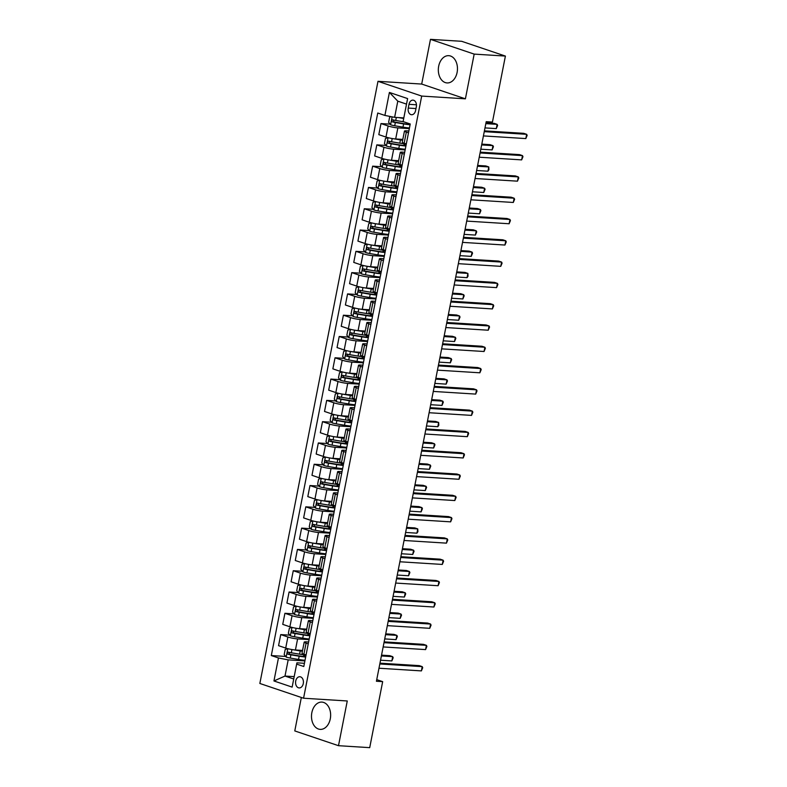 <?xml version="1.0" encoding="UTF-8"?>
<svg xmlns="http://www.w3.org/2000/svg" width="787" height="787" viewBox="0 0 787 787"><rect width="100%" height="100%" fill="white"/><g stroke="black" fill="none" stroke-linecap="round" stroke-linejoin="round"><path stroke-width="1.18" d="M330.284 718.846A13.664 9.552 -86.4 0 0 321.922 702.102A13.664 9.552 -86.4 0 0 311.849 712.629A13.664 9.552 -86.4 0 0 320.211 729.372A13.664 9.552 -86.4 0 0 330.284 718.846M457.109 72.414A13.664 9.552 -86.4 0 0 448.747 55.67A13.664 9.552 -86.4 0 0 438.684 66.187A13.664 9.552 -86.4 0 0 447.036 82.93A13.664 9.552 -86.4 0 0 457.109 72.414M303.28 683.608A5.607 3.925 -86.4 0 0 299.857 676.731A5.607 3.925 -86.4 0 0 295.715 681.05A5.607 3.925 -86.4 0 0 299.149 687.917A5.607 3.925 -86.4 0 0 303.28 683.608M301.342 697.479L294.781 730.926L338.499 745.692L369.713 747.65L382.669 681.64L376.737 679.643M377.986 81.317L259.848 683.47L303.566 698.226L421.694 96.073L377.986 81.317L421.694 84.061L465.402 98.828L474.177 54.106L430.469 39.35L421.694 84.061M430.469 39.35L461.684 41.308L505.402 56.074L474.177 54.106M505.402 56.074L492.446 122.074L486.209 121.69L376.422 681.247L382.669 681.64M408.994 104.317L408.256 108.065A5.43 3.797 -86.4 0 0 411.581 114.725A5.43 3.797 -86.4 0 0 415.585 110.544L416.323 106.796A5.43 3.797 -86.4 0 0 412.998 100.136A5.43 3.797 -86.4 0 0 408.994 104.317L416.451 104.789M406.515 104.11L397.789 101.159L394.621 117.342L384.902 115.433L377.75 113.023L271.308 655.551L285.691 656.456M384.902 115.433L389.408 92.443L407.607 98.582L403.092 121.582L410.234 123.992L303.802 666.52L296.65 664.11L292.134 687.11L273.945 680.962L278.46 657.971L271.308 655.551M338.499 745.692L347.264 700.971L303.566 698.226M465.402 98.828L421.694 96.073M296.65 664.11L296.915 662.831L304.431 663.303M308.238 643.874L306.074 643.146A7.004 0.925 -168.9 0 1 304.195 642.113A7.004 0.925 -168.9 0 1 306.34 641.867L308.612 642.005M312.419 622.586L310.245 621.858A7.004 0.925 -168.9 0 1 308.376 620.815A7.004 0.925 -168.9 0 1 310.521 620.569L312.783 620.717M316.59 601.298L314.426 600.56A7.004 0.925 -168.9 0 1 312.547 599.527A7.004 0.925 -168.9 0 1 314.702 599.281L316.964 599.419M320.771 579.999L318.607 579.271A7.004 0.925 -168.9 0 1 316.728 578.238A7.004 0.925 -168.9 0 1 318.873 577.992L321.135 578.13M324.952 558.711L322.778 557.973A7.004 0.925 -168.9 0 1 320.899 556.94A7.004 0.925 -168.9 0 1 323.054 556.694L325.316 556.842M329.123 537.413L326.959 536.685A7.004 0.925 -168.9 0 1 325.08 535.652A7.004 0.925 -168.9 0 1 327.225 535.406L329.497 535.544M333.304 516.124L331.14 515.396A7.004 0.925 -168.9 0 1 329.261 514.354A7.004 0.925 -168.9 0 1 331.406 514.108L333.668 514.255M337.485 494.836L335.311 494.098A7.004 0.925 -168.9 0 1 333.432 493.065A7.004 0.925 -168.9 0 1 335.587 492.819L337.849 492.957M341.656 473.538L339.492 472.81A7.004 0.925 -168.9 0 1 337.613 471.777A7.004 0.925 -168.9 0 1 339.758 471.521L342.03 471.669M345.837 452.25L343.673 451.512A7.004 0.925 -168.9 0 1 341.794 450.479A7.004 0.925 -168.9 0 1 343.939 450.233L346.201 450.38M350.018 430.951L347.844 430.223A7.004 0.925 -168.9 0 1 345.965 429.19A7.004 0.925 -168.9 0 1 348.12 428.945L350.382 429.082M354.189 409.663L352.025 408.925A7.004 0.925 -168.9 0 1 350.146 407.892A7.004 0.925 -168.9 0 1 352.291 407.646L354.563 407.794M358.37 388.365L356.206 387.637A7.004 0.925 -168.9 0 1 354.327 386.604A7.004 0.925 -168.9 0 1 356.472 386.358L358.734 386.496M362.551 367.076L360.377 366.349A7.004 0.925 -168.9 0 1 358.498 365.306A7.004 0.925 -168.9 0 1 360.653 365.06L362.915 365.207M366.722 345.788L364.558 345.05A7.004 0.925 -168.9 0 1 362.679 344.017A7.004 0.925 -168.9 0 1 364.824 343.771L367.096 343.909M370.903 324.49L368.729 323.762A7.004 0.925 -168.9 0 1 366.85 322.729A7.004 0.925 -168.9 0 1 369.005 322.483L371.267 322.621M375.074 303.202L372.91 302.464A7.004 0.925 -168.9 0 1 371.031 301.431A7.004 0.925 -168.9 0 1 373.186 301.185L375.448 301.332M379.255 281.903L377.091 281.175A7.004 0.925 -168.9 0 1 375.212 280.142A7.004 0.925 -168.9 0 1 377.357 279.897L379.619 280.034M383.436 260.615L381.262 259.887A7.004 0.925 -168.9 0 1 379.383 258.844A7.004 0.925 -168.9 0 1 381.538 258.598L383.8 258.746M387.607 239.327L385.443 238.589A7.004 0.925 -168.9 0 1 383.564 237.556A7.004 0.925 -168.9 0 1 385.709 237.31L387.981 237.448M391.788 218.029L389.624 217.301A7.004 0.925 -168.9 0 1 387.745 216.268A7.004 0.925 -168.9 0 1 389.89 216.012L392.152 216.159M395.969 196.74L393.795 196.002A7.004 0.925 -168.9 0 1 391.916 194.969A7.004 0.925 -168.9 0 1 394.071 194.723L396.333 194.871M400.14 175.442L397.976 174.714A7.004 0.925 -168.9 0 1 396.097 173.681A7.004 0.925 -168.9 0 1 398.242 173.435L400.514 173.573M404.321 154.154L402.157 153.416A7.004 0.925 -168.9 0 1 400.278 152.383A7.004 0.925 -168.9 0 1 402.423 152.137L404.685 152.285M408.502 132.855L406.328 132.127A7.004 0.925 -168.9 0 1 404.449 131.095A7.004 0.925 -168.9 0 1 406.604 130.849L408.866 130.986M294.19 676.633L285.002 676.063L293.728 679.004M403.81 117.922L394.621 117.342M409.329 128.615L397.858 127.897A7.004 0.925 -168.9 0 1 388.139 125.989L380.987 123.569L390.126 124.149M402.816 139.417L395.684 138.965A7.004 0.925 -168.9 0 1 385.964 137.056L378.813 134.646L380.987 123.569M405.157 149.904L393.677 149.186A7.004 0.925 -168.9 0 1 383.958 147.277L376.816 144.867L385.955 145.438M398.645 160.705L391.513 160.263A7.004 0.925 -168.9 0 1 381.784 158.354L374.642 155.934L376.816 144.867M400.977 171.202L389.506 170.484A7.004 0.925 -168.9 0 1 379.787 168.566L372.635 166.155L381.774 166.726M394.464 182.004L387.332 181.551A7.004 0.925 -168.9 0 1 377.612 179.643L370.461 177.232L372.635 166.155M396.796 192.49L385.325 191.772A7.004 0.925 -168.9 0 1 375.606 189.864L368.454 187.454L377.593 188.024M390.283 203.292L383.151 202.839A7.004 0.925 -168.9 0 1 373.432 200.931L366.289 198.521L368.454 187.454M392.624 213.789L381.144 213.061A7.004 0.925 -168.9 0 1 371.425 211.152L364.283 208.742L373.422 209.312M386.112 224.58L378.98 224.138A7.004 0.925 -168.9 0 1 369.251 222.229L362.109 219.809L364.283 208.742M388.444 235.077L376.973 234.359A7.004 0.925 -168.9 0 1 367.254 232.45L360.102 230.03L369.241 230.611M381.931 245.878L374.799 245.426A7.004 0.925 -168.9 0 1 365.079 243.517L357.928 241.107L360.102 230.03M384.263 256.375L372.792 255.647A7.004 0.925 -168.9 0 1 363.073 253.739L355.921 251.328L365.06 251.899M377.75 267.167L370.618 266.724A7.004 0.925 -168.9 0 1 360.899 264.816L353.757 262.396L355.921 251.328M380.091 277.663L368.611 276.945A7.004 0.925 -168.9 0 1 358.892 275.037L351.75 272.617L360.889 273.197M373.579 288.465L366.447 288.012A7.004 0.925 -168.9 0 1 356.727 286.104L349.576 283.694L351.75 272.617M375.911 298.952L364.44 298.234A7.004 0.925 -168.9 0 1 354.721 296.325L347.569 293.915L356.708 294.486M369.398 309.753L362.266 309.311A7.004 0.925 -168.9 0 1 352.546 307.392L345.395 304.982L347.569 293.915M371.73 320.25L360.259 319.522A7.004 0.925 -168.9 0 1 350.54 317.614L343.398 315.203L352.527 315.774M365.227 331.052L358.085 330.599A7.004 0.925 -168.9 0 1 348.366 328.691L341.224 326.28L343.398 315.203M367.559 341.538L356.088 340.82A7.004 0.925 -168.9 0 1 346.359 338.912L339.217 336.492L348.356 337.072M361.046 352.34L353.914 351.887A7.004 0.925 -168.9 0 1 344.194 349.979L337.043 347.569L339.217 336.492M363.378 362.837L351.907 362.109A7.004 0.925 -168.9 0 1 342.188 360.2L335.036 357.79L344.175 358.36M356.865 373.628L349.733 373.186A7.004 0.925 -168.9 0 1 340.014 371.277L332.862 368.857L335.036 357.79M359.206 384.125L347.726 383.407A7.004 0.925 -168.9 0 1 338.007 381.498L330.865 379.078L339.994 379.659M352.694 394.926L345.552 394.474A7.004 0.925 -168.9 0 1 335.833 392.565L328.691 390.155L330.865 379.078M355.026 405.413L343.555 404.695A7.004 0.925 -168.9 0 1 333.826 402.787L326.684 400.376L335.823 400.947M348.513 416.215L341.381 415.772A7.004 0.925 -168.9 0 1 331.661 413.864L324.51 411.444L326.684 400.376M350.845 426.711L339.374 425.993A7.004 0.925 -168.9 0 1 329.655 424.075L322.503 421.665L331.642 422.235M344.332 437.513L337.2 437.06A7.004 0.925 -168.9 0 1 327.481 435.152L320.329 432.742L322.503 421.665M346.673 448L335.193 447.282A7.004 0.925 -168.9 0 1 325.474 445.373L318.332 442.963L327.471 443.534M340.161 458.801L333.029 458.349A7.004 0.925 -168.9 0 1 323.3 456.44L316.158 454.03L318.332 442.963M342.493 469.298L331.022 468.57A7.004 0.925 -168.9 0 1 321.303 466.661L314.151 464.251L323.29 464.822M335.98 480.09L328.848 479.647A7.004 0.925 -168.9 0 1 319.128 477.739L311.977 475.318L314.151 464.251M338.312 490.586L326.841 489.868A7.004 0.925 -168.9 0 1 317.122 487.96L309.97 485.54L319.109 486.12M331.799 501.388L324.667 500.935A7.004 0.925 -168.9 0 1 314.948 499.027L307.806 496.617L309.97 485.54M334.141 511.884L322.66 511.157A7.004 0.925 -168.9 0 1 312.941 509.248L305.799 506.838L314.938 507.408M327.628 522.676L320.496 522.234A7.004 0.925 -168.9 0 1 310.767 520.325L303.625 517.905L305.799 506.838M329.96 533.173L318.489 532.455A7.004 0.925 -168.9 0 1 308.77 530.546L301.618 528.126L310.757 528.707M323.447 543.974L316.315 543.522A7.004 0.925 -168.9 0 1 306.596 541.613L299.444 539.203L301.618 528.126M325.779 554.461L314.308 553.743A7.004 0.925 -168.9 0 1 304.589 551.835L297.437 549.424L306.576 549.995M319.266 565.263L312.134 564.82A7.004 0.925 -168.9 0 1 302.415 562.902L295.273 560.492L297.437 549.424M321.608 575.759L310.127 575.031A7.004 0.925 -168.9 0 1 300.408 573.123L293.266 570.713L302.405 571.283M315.095 586.561L307.963 586.108A7.004 0.925 -168.9 0 1 298.243 584.2L291.092 581.79L293.266 570.713M317.427 597.048L305.956 596.33A7.004 0.925 -168.9 0 1 296.237 594.421L289.085 592.001L298.224 592.581M310.914 607.849L303.782 607.397A7.004 0.925 -168.9 0 1 294.063 605.488L286.911 603.078L289.085 592.001M313.246 618.346L301.775 617.618A7.004 0.925 -168.9 0 1 292.056 615.709L284.914 613.299L294.043 613.87M306.743 629.138L299.601 628.695A7.004 0.925 -168.9 0 1 289.882 626.786L282.74 624.366L284.914 613.299M309.075 639.634L297.604 638.916A7.004 0.925 -168.9 0 1 287.875 637.008L280.733 634.588L289.872 635.168M302.562 650.436L295.43 649.983A7.004 0.925 -168.9 0 1 285.711 648.075L278.559 645.665L280.733 634.588M304.894 660.923L288.18 659.88L285.002 676.063L273.945 680.962M406.328 143.932L404.154 143.204A7.004 0.925 -168.9 0 1 402.275 142.162L404.449 131.095M402.147 165.221L399.983 164.493A7.004 0.925 -168.9 0 1 398.104 163.46L400.278 152.383M397.976 186.519L395.802 185.781A7.004 0.925 -168.9 0 1 393.923 184.748L396.097 173.681M393.795 207.807L391.631 207.079A7.004 0.925 -168.9 0 1 389.752 206.046L391.916 194.969M376.442 223.862L383.761 225.092L383.121 228.328A13.399 1.771 -168.9 0 0 389.614 229.135L387.45 228.368A7.004 0.925 -168.9 0 1 385.571 227.335L387.745 216.268M372.271 245.15L379.58 246.38L378.95 249.617A13.399 1.771 -168.9 0 0 385.433 250.433L383.269 249.666A7.004 0.925 -168.9 0 1 381.39 248.623L383.564 237.556M381.262 271.682L379.098 270.954A7.004 0.925 -168.9 0 1 377.219 269.921L379.383 258.844M377.081 292.98L374.917 292.243A7.004 0.925 -168.9 0 1 373.038 291.21L375.212 280.142M372.91 314.269L370.736 313.541A7.004 0.925 -168.9 0 1 368.857 312.508L371.031 301.431M368.729 335.567L366.565 334.829A7.004 0.925 -168.9 0 1 364.686 333.796L366.85 322.729M364.548 356.855L362.384 356.127A7.004 0.925 -168.9 0 1 360.505 355.094L362.679 344.017M360.377 378.154L358.203 377.416A7.004 0.925 -168.9 0 1 356.324 376.383L358.498 365.306M356.196 399.442L354.032 398.714A7.004 0.925 -168.9 0 1 352.153 397.671L354.327 386.604M338.853 415.487L346.162 416.717L345.523 419.953A13.399 1.771 -168.9 0 0 352.015 420.77L349.851 420.002A7.004 0.925 -168.9 0 1 347.972 418.969L350.146 407.892M334.672 436.785L341.981 438.015L341.351 441.251A13.399 1.771 -168.9 0 0 347.834 442.058L345.67 441.291A7.004 0.925 -168.9 0 1 343.791 440.258L345.965 429.19M343.663 463.317L341.499 462.589A7.004 0.925 -168.9 0 1 339.62 461.556L341.794 450.479M339.492 484.615L337.318 483.877A7.004 0.925 -168.9 0 1 335.439 482.844L337.613 471.777M335.311 505.903L333.147 505.175A7.004 0.925 -168.9 0 1 331.268 504.133L333.432 493.065M331.13 527.192L328.966 526.464A7.004 0.925 -168.9 0 1 327.087 525.431L329.261 514.354M326.959 548.49L324.785 547.752A7.004 0.925 -168.9 0 1 322.906 546.719L325.08 535.652M322.778 569.778L320.614 569.05A7.004 0.925 -168.9 0 1 318.735 568.017L320.899 556.94M305.425 585.833L312.744 587.063L312.105 590.299A13.399 1.771 -168.9 0 0 318.597 591.106L316.433 590.339A7.004 0.925 -168.9 0 1 314.554 589.306L316.728 578.238M301.254 607.121L308.563 608.351L307.933 611.588A13.399 1.771 -168.9 0 0 314.416 612.404L312.252 611.637A7.004 0.925 -168.9 0 1 310.373 610.604L312.547 599.527M297.073 628.41L304.392 629.639L303.752 632.876A13.399 1.771 -168.9 0 0 310.235 633.692L308.081 632.925A7.004 0.925 -168.9 0 1 306.202 631.892L308.376 620.815M278.46 657.971L288.18 659.88M306.064 654.951L303.9 654.223A7.004 0.925 -168.9 0 1 302.021 653.18L304.195 642.113M397.789 101.159L389.408 92.443M484.251 131.655L526.66 134.321L525.824 138.581L483.415 135.915M484.408 130.858L523.709 133.328L526.66 134.321L527.152 135.403L525.824 138.581M391.169 116.663L389.624 117.184L388.621 122.29L390.657 124.799A4.643 0.61 11.1 0 0 394.71 125.753L402.974 127.14A13.399 1.771 11.1 0 0 409.456 127.956M398.468 117.588L403.701 118.463M401.429 117.775L403.761 118.168M403.849 121.837L395.743 120.47A4.643 0.61 -168.9 0 1 392.733 119.821C391.483 120.185 391.346 120.864 392.329 121.867A4.643 0.61 11.1 0 0 395.34 122.516L403.613 123.903A13.399 1.771 11.1 0 0 410.096 124.72M410.184 124.267A11.116 1.466 -168.9 0 1 403.219 123.529L394.13 121.975L393.362 120.509M484.989 127.897L496.292 128.615L497.128 124.356L494.177 123.352L485.973 122.841M496.292 128.615L497.62 125.438L497.128 124.356L485.815 123.638M480.07 152.953L522.489 155.619L521.653 159.879L479.234 157.213M480.227 152.147L519.528 154.616L522.489 155.619L522.971 156.702L521.653 159.879M475.889 174.242L518.308 176.908L517.472 181.167L475.053 178.501M476.046 173.445L515.357 175.914L518.308 176.908L518.8 177.99L517.472 181.167M471.718 195.54L514.127 198.206L513.301 202.466L470.882 199.8M471.875 194.733L511.176 197.203L514.127 198.206L514.619 199.288L513.301 202.466M387.942 137.636L385.453 138.473L384.45 143.588L386.476 146.087A4.643 0.61 11.1 0 0 390.529 147.041L398.793 148.438A13.399 1.771 11.1 0 0 405.285 149.245M393.156 138.689L400.465 139.919A13.399 1.771 11.1 0 0 402.649 140.253M397.248 139.063L400.071 139.535A11.116 1.466 11.1 0 0 402.718 139.938M406.318 143.972A13.399 1.771 -168.9 0 1 399.835 143.155L391.562 141.768A4.643 0.61 -168.9 0 1 388.552 141.119C387.302 141.473 387.174 142.152 388.148 143.155A4.643 0.61 11.1 0 0 391.159 143.805L399.432 145.202A13.399 1.771 11.1 0 0 405.915 146.008M406.003 145.556A11.116 1.466 -168.9 0 1 399.039 144.818L389.949 143.273L389.181 141.798M480.808 149.196L492.121 149.904L492.947 145.644L489.996 144.651L481.801 144.129M492.121 149.904L493.439 146.726L492.947 145.644L481.644 144.936M383.761 158.935L381.272 159.771L380.269 164.876L382.295 167.375A4.643 0.61 11.1 0 0 386.348 168.339L394.621 169.726A13.399 1.771 11.1 0 0 401.104 170.543M388.975 159.977L396.294 161.207A13.399 1.771 11.1 0 0 398.478 161.551M393.077 160.361L395.9 160.833A11.116 1.466 11.1 0 0 398.537 161.227M402.137 165.26A13.399 1.771 -168.9 0 1 395.654 164.444L387.391 163.057A4.643 0.61 -168.9 0 1 384.371 162.407C383.121 162.771 382.994 163.45 383.977 164.453A4.643 0.61 11.1 0 0 386.988 165.103L395.251 166.49A13.399 1.771 11.1 0 0 401.744 167.306M401.832 166.854A11.116 1.466 -168.9 0 1 394.858 166.116L385.768 164.562L385.01 163.086M476.627 170.484L487.94 171.192L488.776 166.942L485.825 165.939L477.62 165.427M487.94 171.192L488.924 169.726L488.776 166.942L477.463 166.224M379.59 180.223L377.091 181.059L376.088 186.175L378.124 188.673A4.643 0.61 11.1 0 0 382.177 189.628L390.441 191.015A13.399 1.771 11.1 0 0 396.923 191.831M384.804 181.276L392.113 182.505A13.399 1.771 11.1 0 0 394.297 182.84M388.896 181.649L391.719 182.122A11.116 1.466 11.1 0 0 394.366 182.515M397.966 186.549A13.399 1.771 -168.9 0 1 391.483 185.742L383.21 184.345A4.643 0.61 -168.9 0 1 380.2 183.696C378.95 184.06 378.813 184.738 379.796 185.742A4.643 0.61 11.1 0 0 382.807 186.391L391.08 187.778A13.399 1.771 11.1 0 0 397.563 188.595M397.651 188.142A11.116 1.466 -168.9 0 1 390.686 187.404L381.597 185.86L380.829 184.384M472.456 191.782L483.759 192.49L484.595 188.231L481.644 187.237L473.449 186.716M483.759 192.49L485.087 189.313L484.595 188.231L473.292 187.522M467.537 216.828L509.956 219.494L509.12 223.754L466.701 221.088M467.694 216.031L507.005 218.501L509.956 219.494L510.438 220.576L509.12 223.754M375.409 201.511L372.92 202.348L371.917 207.463L373.943 209.962A4.643 0.61 11.1 0 0 377.996 210.926L386.269 212.313A13.399 1.771 11.1 0 0 392.752 213.129M380.623 202.564L387.932 203.794A13.399 1.771 11.1 0 0 390.126 204.138M384.715 202.938L387.538 203.42A11.116 1.466 11.1 0 0 390.185 203.813M393.785 207.847A13.399 1.771 -168.9 0 1 387.302 207.03L379.029 205.643A4.643 0.61 -168.9 0 1 376.019 204.994C374.769 205.348 374.642 206.037 375.615 207.04A4.643 0.61 11.1 0 0 378.636 207.689L386.899 209.076A13.399 1.771 11.1 0 0 393.382 209.893M393.47 209.431A11.116 1.466 -168.9 0 1 386.506 208.693L377.416 207.148L376.648 205.673M468.275 213.07L479.588 213.779L480.424 209.519L477.463 208.525L469.268 208.014M479.588 213.779L480.906 210.601L480.424 209.519L469.111 208.811M463.356 238.127L505.775 240.792L504.939 245.042L462.52 242.376M463.513 237.32L502.824 239.789L505.775 240.792L506.267 241.865L504.939 245.042M371.238 222.81L368.739 223.646L367.736 228.751L369.762 231.26A4.643 0.61 11.1 0 0 373.815 232.214L382.089 233.601A13.399 1.771 11.1 0 0 388.571 234.418M383.761 225.092A13.399 1.771 11.1 0 0 385.945 225.426M380.544 224.236L383.367 224.708A11.116 1.466 11.1 0 0 386.004 225.102M383.121 228.328L374.858 226.931A4.643 0.61 -168.9 0 1 371.838 226.282C370.598 226.646 370.461 227.325 371.444 228.328A4.643 0.61 11.1 0 0 374.455 228.978L382.718 230.365A13.399 1.771 11.1 0 0 389.211 231.181M389.299 230.729A11.116 1.466 -168.9 0 1 382.325 229.991L373.235 228.446L372.477 226.971M464.094 234.359L475.407 235.077L476.243 230.817L473.292 229.814L465.087 229.302M475.407 235.077L476.725 231.899L476.243 230.817L464.93 230.109M459.185 259.415L501.604 262.081L500.768 266.34L458.349 263.675M459.342 258.608L498.643 261.087L501.604 262.081L502.086 263.163L500.768 266.34M367.057 244.098L364.558 244.934L363.564 250.05L365.591 252.548A4.643 0.61 11.1 0 0 369.644 253.503L377.908 254.899A13.399 1.771 11.1 0 0 384.4 255.706M379.58 246.38A13.399 1.771 11.1 0 0 381.764 246.725M376.363 245.524L379.186 246.006A11.116 1.466 11.1 0 0 381.833 246.4M378.95 249.617L370.677 248.23A4.643 0.61 -168.9 0 1 367.667 247.58C366.417 247.935 366.28 248.623 367.263 249.617A4.643 0.61 11.1 0 0 370.274 250.266L378.547 251.663A13.399 1.771 11.1 0 0 385.03 252.47M385.118 252.017A11.116 1.466 -168.9 0 1 378.154 251.279L369.064 249.735L368.296 248.259M459.923 255.657L471.226 256.365L472.062 252.106L469.111 251.112L460.916 250.591M471.226 256.365L472.554 253.188L472.062 252.106L460.759 251.397M455.004 280.703L497.423 283.369L496.587 287.629L454.168 284.963M455.161 279.906L494.472 282.376L497.423 283.369L497.905 284.451L496.587 287.629M362.876 265.396L360.387 266.232L359.384 271.338L361.41 273.837A4.643 0.61 11.1 0 0 365.463 274.801L373.736 276.188A13.399 1.771 11.1 0 0 380.219 277.004M368.09 266.439L375.399 267.669A13.399 1.771 11.1 0 0 377.593 268.013M372.192 266.823L375.005 267.295A11.116 1.466 11.1 0 0 377.652 267.688M381.252 271.722A13.399 1.771 -168.9 0 1 374.769 270.905L366.496 269.518A4.643 0.61 -168.9 0 1 363.486 268.869C362.236 269.233 362.109 269.911 363.082 270.915A4.643 0.61 11.1 0 0 366.103 271.564L374.366 272.951A13.399 1.771 11.1 0 0 380.849 273.768M380.947 273.315A11.116 1.466 -168.9 0 1 373.973 272.577L364.883 271.023L364.125 269.548M455.742 276.945L467.055 277.663L467.891 273.404L464.93 272.4L456.735 271.889M467.055 277.663L468.039 276.188L467.891 273.404L456.578 272.686M450.823 302.001L493.242 304.667L492.406 308.927L449.997 306.261M450.981 301.195L490.291 303.664L493.242 304.667L493.734 305.75L492.406 308.927M358.705 286.684L356.206 287.521L355.203 292.636L357.239 295.135A4.643 0.61 11.1 0 0 361.282 296.089L369.556 297.486A13.399 1.771 11.1 0 0 376.038 298.293M363.909 287.737L371.228 288.967A13.399 1.771 11.1 0 0 373.412 289.301M368.011 288.111L370.834 288.583A11.116 1.466 11.1 0 0 373.471 288.986M377.081 293.01A13.399 1.771 -168.9 0 1 370.588 292.203L362.325 290.806A4.643 0.61 -168.9 0 1 359.315 290.157C358.065 290.521 357.928 291.2 358.911 292.203A4.643 0.61 11.1 0 0 361.922 292.853L370.195 294.249A13.399 1.771 11.1 0 0 376.678 295.056M376.766 294.604A11.116 1.466 -168.9 0 1 369.801 293.866L360.702 292.321L359.944 290.846M451.561 298.243L462.874 298.952L463.71 294.692L460.759 293.699L452.555 293.177M462.874 298.952L464.192 295.774L463.71 294.692L452.397 293.984M446.652 323.29L489.071 325.956L488.235 330.215L445.816 327.549M446.809 322.493L486.11 324.962L489.071 325.956L489.553 327.038L488.235 330.215M354.524 307.973L352.035 308.819L351.032 313.924L353.058 316.423A4.643 0.61 11.1 0 0 357.111 317.387L365.375 318.774A13.399 1.771 11.1 0 0 371.867 319.591M359.738 309.025L367.047 310.255A13.399 1.771 11.1 0 0 369.231 310.599M363.83 309.409L366.653 309.881A11.116 1.466 11.1 0 0 369.3 310.275M372.9 314.308A13.399 1.771 -168.9 0 1 366.417 313.492L358.144 312.105A4.643 0.61 -168.9 0 1 355.134 311.455C353.884 311.819 353.747 312.498 354.73 313.501A4.643 0.61 11.1 0 0 357.741 314.151L366.014 315.538A13.399 1.771 11.1 0 0 372.497 316.354M372.585 315.892A11.116 1.466 -168.9 0 1 365.621 315.164L356.531 313.61L355.763 312.134M447.39 319.532L458.693 320.24L459.529 315.981L456.578 314.987L448.383 314.475M458.693 320.24L460.021 317.063L459.529 315.981L448.226 315.272M442.471 344.588L484.89 347.254L484.054 351.504L441.635 348.848M442.628 343.781L481.939 346.25L484.89 347.254L485.372 348.326L484.054 351.504M350.343 329.271L347.854 330.107L346.851 335.213L348.877 337.721A4.643 0.61 11.1 0 0 352.93 338.676L361.203 340.063A13.399 1.771 11.1 0 0 367.686 340.879M355.557 330.324L362.876 331.553A13.399 1.771 11.1 0 0 365.06 331.888M359.659 330.697L362.482 331.17A11.116 1.466 11.1 0 0 365.119 331.563M368.719 335.596A13.399 1.771 -168.9 0 1 362.236 334.79L353.963 333.393A4.643 0.61 -168.9 0 1 350.953 332.744C349.703 333.108 349.576 333.786 350.549 334.79A4.643 0.61 11.1 0 0 353.57 335.439L361.833 336.826A13.399 1.771 11.1 0 0 368.326 337.643M368.414 337.19A11.116 1.466 -168.9 0 1 361.44 336.452L352.35 334.908L351.592 333.432M443.209 340.83L454.522 341.538L455.358 337.279L452.397 336.285L444.202 335.764M454.522 341.538L455.84 338.361L455.358 337.279L444.045 336.57M438.3 365.876L480.709 368.542L479.873 372.802L437.464 370.136M438.457 365.079L477.758 367.549L480.709 368.542L481.201 369.624L479.873 372.802M346.172 350.559L343.673 351.395L342.67 356.511L344.706 359.01A4.643 0.61 11.1 0 0 348.749 359.964L357.023 361.361A13.399 1.771 11.1 0 0 363.505 362.177M351.386 351.612L358.695 352.842A13.399 1.771 11.1 0 0 360.879 353.186M355.478 351.986L358.301 352.468A11.116 1.466 11.1 0 0 360.948 352.861M364.548 356.895A13.399 1.771 -168.9 0 1 358.055 356.078L349.792 354.691A4.643 0.61 -168.9 0 1 346.782 354.042C345.532 354.396 345.395 355.085 346.378 356.088A4.643 0.61 11.1 0 0 349.389 356.727L357.662 358.124A13.399 1.771 11.1 0 0 364.145 358.941M364.233 358.478A11.116 1.466 -168.9 0 1 357.268 357.741L348.169 356.196L347.411 354.721M439.028 362.118L450.341 362.827L451.177 358.567L448.226 357.573L440.022 357.062M450.341 362.827L451.669 359.649L451.177 358.567L439.864 357.859M434.119 387.165L476.538 389.831L475.702 394.09L433.283 391.424M434.276 386.368L473.577 388.837L476.538 389.831L477.02 390.913L475.702 394.09M341.991 371.858L339.502 372.694L338.499 377.799L340.525 380.308A4.643 0.61 11.1 0 0 344.578 381.262L352.842 382.649A13.399 1.771 11.1 0 0 359.334 383.466M347.205 372.9L354.514 374.13A13.399 1.771 11.1 0 0 356.698 374.474M351.297 373.284L354.12 373.756A11.116 1.466 11.1 0 0 356.767 374.15M360.367 378.183A13.399 1.771 -168.9 0 1 353.884 377.367L345.611 375.979A4.643 0.61 -168.9 0 1 342.601 375.33C341.351 375.694 341.214 376.373 342.197 377.376A4.643 0.61 11.1 0 0 345.208 378.026L353.481 379.413A13.399 1.771 11.1 0 0 359.964 380.229M360.053 379.777A11.116 1.466 -168.9 0 1 353.088 379.039L343.998 377.485L343.23 376.019M434.857 383.407L446.16 384.125L446.996 379.865L444.045 378.862L435.85 378.35M446.16 384.125L447.488 380.947L446.996 379.865L435.693 379.147M429.938 408.463L472.357 411.129L471.521 415.388L429.102 412.722M430.096 407.656L469.406 410.125L472.357 411.129L472.849 412.211L471.521 415.388M337.81 393.146L335.321 393.982L334.318 399.098L336.344 401.596A4.643 0.61 11.1 0 0 340.397 402.55L348.671 403.947A13.399 1.771 11.1 0 0 355.153 404.754M343.024 394.198L350.343 395.428A13.399 1.771 11.1 0 0 352.527 395.763M347.126 394.572L349.949 395.044A11.116 1.466 11.1 0 0 352.586 395.448M356.186 399.481A13.399 1.771 -168.9 0 1 349.703 398.665L341.44 397.278A4.643 0.61 -168.9 0 1 338.42 396.628C337.17 396.982 337.043 397.661 338.026 398.665A4.643 0.61 11.1 0 0 341.037 399.314L349.3 400.711A13.399 1.771 11.1 0 0 355.793 401.518M355.881 401.065A11.116 1.466 -168.9 0 1 348.907 400.327L339.817 398.783L339.059 397.307M430.676 404.705L441.989 405.413L442.825 401.154L439.874 400.16L431.67 399.639M441.989 405.413L443.307 402.236L442.825 401.154L431.512 400.445M425.767 429.751L468.176 432.417L467.34 436.677L424.931 434.011M425.924 428.954L465.225 431.424L468.176 432.417L468.668 433.499L467.34 436.677M333.639 414.444L331.14 415.28L330.137 420.386L332.173 422.885A4.643 0.61 11.1 0 0 336.226 423.849L344.49 425.236A13.399 1.771 11.1 0 0 350.972 426.052M346.162 416.717A13.399 1.771 11.1 0 0 348.346 417.061M342.945 415.87L345.768 416.343A11.116 1.466 11.1 0 0 348.415 416.736M345.523 419.953L337.259 418.566A4.643 0.61 -168.9 0 1 334.249 417.917C332.999 418.281 332.862 418.959 333.845 419.963A4.643 0.61 11.1 0 0 336.856 420.612L345.129 421.999A13.399 1.771 11.1 0 0 351.612 422.816M351.7 422.363A11.116 1.466 -168.9 0 1 344.736 421.625L335.646 420.071L334.878 418.595M426.505 425.993L437.808 426.702L438.644 422.452L435.693 421.448L427.489 420.937M437.808 426.702L438.802 425.236L438.644 422.452L427.331 421.734M421.586 451.049L464.005 453.715L463.169 457.975L420.75 455.309M421.743 450.243L461.054 452.712L464.005 453.715L464.487 454.797L463.169 457.975M329.458 435.732L326.969 436.569L325.966 441.684L327.992 444.183A4.643 0.61 11.1 0 0 332.045 445.137L340.318 446.524A13.399 1.771 11.1 0 0 346.801 447.341M341.981 438.015A13.399 1.771 11.1 0 0 344.175 438.349M338.764 437.159L341.588 437.631A11.116 1.466 11.1 0 0 344.234 438.025M341.351 441.251L333.078 439.854A4.643 0.61 -168.9 0 1 330.068 439.205C328.818 439.569 328.691 440.248 329.664 441.251A4.643 0.61 11.1 0 0 332.675 441.901L340.948 443.288A13.399 1.771 11.1 0 0 347.431 444.104M347.52 443.652A11.116 1.466 -168.9 0 1 340.555 442.914L331.465 441.369L330.697 439.894M422.324 447.291L433.637 448L434.463 443.74L431.512 442.747L423.317 442.225M433.637 448L434.955 444.822L434.463 443.74L423.16 443.032M417.405 472.338L459.824 475.004L458.988 479.263L416.569 476.597M417.563 471.541L456.873 474.01L459.824 475.004L460.316 476.086L458.988 479.263M325.287 457.021L322.788 457.857L321.785 462.972L323.811 465.471A4.643 0.61 11.1 0 0 327.864 466.435L336.138 467.822A13.399 1.771 11.1 0 0 342.62 468.639M330.491 458.073L337.81 459.303A13.399 1.771 11.1 0 0 339.994 459.647M334.593 458.447L337.416 458.929A11.116 1.466 11.1 0 0 340.053 459.323M343.653 463.356A13.399 1.771 -168.9 0 1 337.17 462.54L328.907 461.152A4.643 0.61 -168.9 0 1 325.887 460.503C324.647 460.857 324.51 461.546 325.493 462.549A4.643 0.61 11.1 0 0 328.504 463.199L336.767 464.586A13.399 1.771 11.1 0 0 343.26 465.402M343.348 464.94A11.116 1.466 -168.9 0 1 336.374 464.202L327.284 462.658L326.526 461.182M418.143 468.58L429.456 469.288L430.292 465.028L427.341 464.035L419.137 463.523M429.456 469.288L430.774 466.111L430.292 465.028L418.979 464.32M413.234 493.636L455.643 496.302L454.817 500.552L412.398 497.886M413.391 492.829L452.692 495.298L455.643 496.302L456.135 497.374L454.817 500.552M321.106 478.319L318.607 479.155L317.604 484.261L319.64 486.769A4.643 0.61 11.1 0 0 323.693 487.724L331.957 489.111A13.399 1.771 11.1 0 0 338.449 489.927M326.32 479.372L333.629 480.601A13.399 1.771 11.1 0 0 335.813 480.936M330.412 479.745L333.235 480.218A11.116 1.466 11.1 0 0 335.882 480.611M339.482 484.644A13.399 1.771 -168.9 0 1 332.999 483.828L324.726 482.441A4.643 0.61 -168.9 0 1 321.716 481.792C320.466 482.156 320.329 482.834 321.312 483.838A4.643 0.61 11.1 0 0 324.323 484.487L332.596 485.874A13.399 1.771 11.1 0 0 339.079 486.691M339.167 486.238A11.116 1.466 -168.9 0 1 332.203 485.5L323.113 483.956L322.345 482.48M413.972 489.868L425.275 490.586L426.111 486.327L423.16 485.323L414.965 484.812M425.275 490.586L426.603 487.409L426.111 486.327L414.808 485.618M409.053 514.924L451.472 517.59L450.636 521.85L408.217 519.184M409.21 514.118L448.521 516.597L451.472 517.59L451.954 518.672L450.636 521.85M316.925 499.607L314.436 500.443L313.433 505.559L315.459 508.058A4.643 0.61 11.1 0 0 319.512 509.012L327.786 510.409A13.399 1.771 11.1 0 0 334.268 511.216M322.139 500.66L329.448 501.89A13.399 1.771 11.1 0 0 331.642 502.234M326.231 501.034L329.055 501.516A11.116 1.466 11.1 0 0 331.701 501.909M335.301 505.943A13.399 1.771 -168.9 0 1 328.818 505.126L320.545 503.739A4.643 0.61 -168.9 0 1 317.535 503.09C316.285 503.444 316.158 504.133 317.131 505.126A4.643 0.61 11.1 0 0 320.152 505.775L328.415 507.172A13.399 1.771 11.1 0 0 334.898 507.979M334.987 507.526A11.116 1.466 -168.9 0 1 328.022 506.789L318.932 505.244L318.174 503.769M409.791 511.166L421.104 511.875L421.94 507.615L418.979 506.621L410.784 506.1M421.104 511.875L422.422 508.697L421.94 507.615L410.627 506.907M404.872 536.213L447.291 538.879L446.455 543.138L404.036 540.472M405.03 535.416L444.34 537.885L447.291 538.879L447.783 539.961L446.455 543.138M312.754 520.905L310.255 521.742L309.252 526.847L311.278 529.346A4.643 0.61 11.1 0 0 315.331 530.31L323.605 531.697A13.399 1.771 11.1 0 0 330.087 532.514M317.958 521.948L325.277 523.178A13.399 1.771 11.1 0 0 327.461 523.522M322.06 522.332L324.883 522.804A11.116 1.466 11.1 0 0 327.52 523.198M331.13 527.231A13.399 1.771 -168.9 0 1 324.637 526.414L316.374 525.027A4.643 0.61 -168.9 0 1 313.354 524.378C312.114 524.742 311.977 525.421 312.96 526.424A4.643 0.61 11.1 0 0 315.971 527.074L324.234 528.461A13.399 1.771 11.1 0 0 330.727 529.277M330.815 528.825A11.116 1.466 -168.9 0 1 323.841 528.087L314.751 526.533L313.993 525.057M405.61 532.455L416.923 533.173L417.759 528.913L414.808 527.91L406.604 527.398M416.923 533.173L417.907 531.697L417.759 528.913L406.446 528.195M400.701 557.511L443.12 560.177L442.284 564.436L399.865 561.77M400.858 556.704L440.159 559.173L443.12 560.177L443.602 561.259L442.284 564.436M308.573 542.194L306.074 543.03L305.081 548.146L307.107 550.644A4.643 0.61 11.1 0 0 311.16 551.598L319.424 552.995A13.399 1.771 11.1 0 0 325.916 553.802M313.787 543.246L321.096 544.476A13.399 1.771 11.1 0 0 323.28 544.811M317.879 543.62L320.702 544.092A11.116 1.466 11.1 0 0 323.349 544.496M326.949 548.519A13.399 1.771 -168.9 0 1 320.466 547.713L312.193 546.316A4.643 0.61 -168.9 0 1 309.183 545.666C307.933 546.03 307.796 546.709 308.779 547.713A4.643 0.61 11.1 0 0 311.79 548.362L320.063 549.759A13.399 1.771 11.1 0 0 326.546 550.566M326.635 550.113A11.116 1.466 -168.9 0 1 319.67 549.375L310.58 547.831L309.812 546.355M401.439 553.753L412.742 554.461L413.578 550.202L410.627 549.208L402.432 548.687M412.742 554.461L414.07 551.284L413.578 550.202L402.275 549.493M396.52 578.799L438.939 581.465L438.103 585.725L395.684 583.059M396.678 578.002L435.988 580.472L438.939 581.465L439.421 582.547L438.103 585.725M304.392 563.482L301.903 564.328L300.9 569.434L302.926 571.933A4.643 0.61 11.1 0 0 306.979 572.897L315.253 574.284A13.399 1.771 11.1 0 0 321.735 575.1M309.606 564.535L316.925 565.764A13.399 1.771 11.1 0 0 319.109 566.109M313.708 564.918L316.531 565.391A11.116 1.466 11.1 0 0 319.168 565.784M322.768 569.818A13.399 1.771 -168.9 0 1 316.285 569.001L308.012 567.614A4.643 0.61 -168.9 0 1 305.002 566.965C303.752 567.329 303.625 568.007 304.599 569.011A4.643 0.61 11.1 0 0 307.619 569.66L315.882 571.047A13.399 1.771 11.1 0 0 322.365 571.864M322.463 571.401A11.116 1.466 -168.9 0 1 315.489 570.673L306.399 569.119L305.641 567.643M397.258 575.041L408.571 575.75L409.407 571.49L406.446 570.496L398.252 569.985M408.571 575.75L409.889 572.572L409.407 571.49L398.094 570.782M392.339 600.097L434.758 602.763L433.922 607.013L391.513 604.357M392.497 599.291L431.807 601.76L434.758 602.763L435.25 603.836L433.922 607.013M300.221 584.78L297.722 585.617L296.719 590.722L298.755 593.231A4.643 0.61 11.1 0 0 302.798 594.185L311.072 595.572A13.399 1.771 11.1 0 0 317.555 596.389M312.744 587.063A13.399 1.771 11.1 0 0 314.928 587.397M309.527 586.207L312.35 586.679A11.116 1.466 11.1 0 0 314.987 587.072M312.105 590.299L303.841 588.902A4.643 0.61 -168.9 0 1 300.831 588.253C299.581 588.617 299.444 589.296 300.427 590.299A4.643 0.61 11.1 0 0 303.438 590.948L311.711 592.336A13.399 1.771 11.1 0 0 318.194 593.152M318.282 592.7A11.116 1.466 -168.9 0 1 311.318 591.962L302.218 590.417L301.46 588.942M393.077 596.339L404.39 597.048L405.226 592.788L402.275 591.785L394.071 591.273M404.39 597.048L405.708 593.87L405.226 592.788L393.913 592.08M388.168 621.386L430.587 624.052L429.751 628.311L387.332 625.645M388.325 620.589L427.626 623.058L430.587 624.052L431.069 625.134L429.751 628.311M296.04 606.069L293.551 606.905L292.548 612.02L294.574 614.519A4.643 0.61 11.1 0 0 298.627 615.473L306.891 616.87A13.399 1.771 11.1 0 0 313.383 617.687M308.563 608.351A13.399 1.771 11.1 0 0 310.747 608.695M305.346 607.495L308.17 607.977A11.116 1.466 11.1 0 0 310.816 608.371M307.933 611.588L299.66 610.2A4.643 0.61 -168.9 0 1 296.65 609.551C295.4 609.905 295.263 610.594 296.246 611.597A4.643 0.61 11.1 0 0 299.257 612.237L307.53 613.634A13.399 1.771 11.1 0 0 314.013 614.45M314.102 613.988A11.116 1.466 -168.9 0 1 307.137 613.25L298.047 611.706L297.279 610.23M388.906 617.628L400.209 618.336L401.045 614.076L398.094 613.083L389.899 612.571M400.209 618.336L401.537 615.159L401.045 614.076L389.742 613.368M383.987 642.674L426.406 645.34L425.57 649.6L383.151 646.934M384.145 641.877L423.455 644.346L426.406 645.34L426.888 646.422L425.57 649.6M291.859 627.367L289.37 628.203L288.367 633.309L290.393 635.817A4.643 0.61 11.1 0 0 294.446 636.772L302.72 638.159A13.399 1.771 11.1 0 0 309.202 638.975M304.392 629.639A13.399 1.771 11.1 0 0 306.576 629.984M301.175 628.793L303.998 629.266A11.116 1.466 11.1 0 0 306.635 629.659M303.752 632.876L295.479 631.489A4.643 0.61 -168.9 0 1 292.469 630.84C291.22 631.204 291.092 631.882 292.066 632.886A4.643 0.61 11.1 0 0 295.086 633.535L303.349 634.922A13.399 1.771 11.1 0 0 309.842 635.739M309.93 635.286A11.116 1.466 -168.9 0 1 302.956 634.548L293.866 632.994L293.108 631.528M384.725 638.916L396.038 639.634L396.874 635.375L393.913 634.371L385.719 633.86M396.038 639.634L397.356 636.457L396.874 635.375L385.561 634.656M379.816 663.972L422.226 666.638L421.389 670.898L378.98 668.232M379.973 663.166L419.274 665.635L422.226 666.638L422.717 667.72L421.389 670.898M287.688 648.655L285.189 649.491L284.186 654.607L286.222 657.106A4.643 0.61 11.1 0 0 290.265 658.06L298.539 659.457A13.399 1.771 11.1 0 0 305.022 660.263M292.902 649.708L300.211 650.938A13.399 1.771 11.1 0 0 302.395 651.272M296.994 650.082L299.817 650.554A11.116 1.466 11.1 0 0 302.464 650.957M306.064 654.991A13.399 1.771 -168.9 0 1 299.572 654.174L291.308 652.787A4.643 0.61 -168.9 0 1 288.298 652.138C287.048 652.492 286.911 653.171 287.894 654.174A4.643 0.61 11.1 0 0 290.905 654.823L299.178 656.22A13.399 1.771 11.1 0 0 305.661 657.027M305.75 656.574A11.116 1.466 -168.9 0 1 298.785 655.837L289.695 654.292L288.927 652.817M380.554 660.214L391.857 660.923L392.693 656.663L389.742 655.669L381.538 655.148M391.857 660.923L393.185 657.745L392.693 656.663L381.38 655.955M395.684 138.965L397.858 127.897M391.513 160.263L393.677 149.186M387.332 181.551L389.506 170.484M383.151 202.839L385.325 191.772M378.98 224.138L381.144 213.061M374.799 245.426L376.973 234.359M370.618 266.724L372.792 255.647M366.447 288.012L368.611 276.945M362.266 309.311L364.44 298.234M358.085 330.599L360.259 319.522M353.914 351.887L356.088 340.82M349.733 373.186L351.907 362.109M345.552 394.474L347.726 383.407M341.381 415.772L343.555 404.695M337.2 437.06L339.374 425.993M333.029 458.349L335.193 447.282M328.848 479.647L331.022 468.57M324.667 500.935L326.841 489.868M320.496 522.234L322.66 511.157M316.315 543.522L318.489 532.455M312.134 564.82L314.308 553.743M307.963 586.108L310.127 575.031M303.782 607.397L305.956 596.33M299.601 628.695L301.775 617.618M295.43 649.983L297.604 638.916M385.964 137.056L388.139 125.989M404.154 143.204L406.328 132.127M399.983 164.493L402.157 153.416M381.784 158.354L383.958 147.277M395.802 185.781L397.976 174.714M377.612 179.643L379.787 168.566M391.631 207.079L393.795 196.002M373.432 200.931L375.606 189.864M387.45 228.368L389.624 217.301M369.251 222.229L371.425 211.152M383.269 249.666L385.443 238.589M365.079 243.517L367.254 232.45M379.098 270.954L381.262 259.887M360.899 264.816L363.073 253.739M374.917 292.243L377.091 281.175M356.727 286.104L358.892 275.037M370.736 313.541L372.91 302.464M352.546 307.392L354.721 296.325M366.565 334.829L368.729 323.762M348.366 328.691L350.54 317.614M362.384 356.127L364.558 345.05M344.194 349.979L346.359 338.912M358.203 377.416L360.377 366.349M340.014 371.277L342.188 360.2M354.032 398.714L356.206 387.637M335.833 392.565L338.007 381.498M349.851 420.002L352.025 408.925M331.661 413.864L333.826 402.787M345.67 441.291L347.844 430.223M327.481 435.152L329.655 424.075M341.499 462.589L343.673 451.512M323.3 456.44L325.474 445.373M337.318 483.877L339.492 472.81M319.128 477.739L321.303 466.661M333.147 505.175L335.311 494.098M314.948 499.027L317.122 487.96M328.966 526.464L331.14 515.396M310.767 520.325L312.941 509.248M324.785 547.752L326.959 536.685M306.596 541.613L308.77 530.546M320.614 569.05L322.778 557.973M302.415 562.902L304.589 551.835M316.433 590.339L318.607 579.271M298.243 584.2L300.408 573.123M312.252 611.637L314.426 600.56M294.063 605.488L296.237 594.421M308.081 632.925L310.245 621.858M289.882 626.786L292.056 615.709M303.9 654.223L306.074 643.146M285.711 648.075L287.875 637.008M415.979 108.557L408.256 108.065M392.142 116.86L390.598 124.73M403.613 123.903L402.974 127.14M408.827 124.218L408.955 123.559M395.34 122.516L394.71 125.753M396.333 117.45L395.743 120.47M394.13 121.975L392.329 121.867M388.06 137.666L386.427 146.028M399.432 145.202L398.793 148.438M404.656 145.506L404.98 143.854M400.465 139.919L399.835 143.155M391.159 143.805L390.529 147.041M392.201 138.542L391.562 141.768M389.949 143.273L388.148 143.155M383.889 158.964L382.246 167.316M395.251 166.49L394.621 169.726M400.475 166.805L400.799 165.142M396.294 161.207L395.654 164.444M386.988 165.103L386.348 168.339M388.021 159.83L387.391 163.057M385.768 164.562L383.977 164.453M379.708 180.253L378.075 188.605M391.08 187.778L390.441 191.015M396.294 188.093L396.618 186.44M392.113 182.505L391.483 185.742M382.807 186.391L382.177 189.628M383.84 181.118L383.21 184.345M381.597 185.86L379.796 185.742M375.527 201.551L373.894 209.903M386.899 209.076L386.269 212.313M392.123 209.391L392.447 207.729M387.932 203.794L387.302 207.03M378.636 207.689L377.996 210.926M379.668 202.416L379.029 205.643M377.416 207.148L375.615 207.04M371.356 222.839L369.713 231.191M382.718 230.365L382.089 233.601M387.942 230.68L388.266 229.027M374.455 228.978L373.815 232.214M375.488 223.705L374.858 226.931M373.235 228.446L371.444 228.328M367.175 244.127L365.542 252.489M378.547 251.663L377.908 254.899M383.761 251.978L384.095 250.315M370.274 250.266L369.644 253.503M371.307 245.003L370.677 248.23M369.064 249.735L367.263 249.617M363.004 265.426L361.361 273.778M374.366 272.951L373.736 276.188M379.59 273.266L379.914 271.613M375.399 267.669L374.769 270.905M366.103 271.564L365.463 274.801M367.135 266.291L366.496 269.518M364.883 271.023L363.082 270.915M358.823 286.714L357.18 295.076M370.195 294.249L369.556 297.486M375.409 294.554L375.733 292.902M371.228 288.967L370.588 292.203M361.922 292.853L361.282 296.089M362.955 287.58L362.325 290.806M360.702 292.321L358.911 292.203M354.642 308.012L353.009 316.364M366.014 315.538L365.375 318.774M371.238 315.853L371.562 314.19M367.047 310.255L366.417 313.492M357.741 314.151L357.111 317.387M358.774 308.878L358.144 312.105M356.531 313.61L354.73 313.501M350.471 329.3L348.828 337.653M361.833 336.826L361.203 340.063M367.057 337.141L367.381 335.488M362.876 331.553L362.236 334.79M353.57 335.439L352.93 338.676M354.603 330.166L353.963 333.393M352.35 334.908L350.549 334.79M346.29 350.589L344.647 358.951M357.662 358.124L357.023 361.361M362.876 358.439L363.2 356.777M358.695 352.842L358.055 356.078M349.389 356.727L348.749 359.964M350.422 351.464L349.792 354.691M348.169 356.196L346.378 356.088M342.109 371.887L340.476 380.239M353.481 379.413L352.842 382.649M358.705 379.728L359.029 378.075M354.514 374.13L353.884 377.367M345.208 378.026L344.578 381.262M346.241 372.753L345.611 375.979M343.998 377.485L342.197 377.376M337.938 393.175L336.295 401.537M349.3 400.711L348.671 403.947M354.524 401.016L354.848 399.363M350.343 395.428L349.703 398.665M341.037 399.314L340.397 402.55M342.07 394.051L341.44 397.278M339.817 398.783L338.026 398.665M333.757 414.474L332.114 422.826M345.129 421.999L344.49 425.236M350.343 422.314L350.668 420.652M336.856 420.612L336.226 423.849M337.889 415.339L337.259 418.566M335.646 420.071L333.845 419.963M329.576 435.762L327.943 444.114M340.948 443.288L340.318 446.524M346.172 443.602L346.496 441.95M332.675 441.901L332.045 445.137M333.718 436.628L333.078 439.854M331.465 441.369L329.664 441.251M325.405 457.06L323.762 465.412M336.767 464.586L336.138 467.822M341.991 464.901L342.315 463.238M337.81 459.303L337.17 462.54M328.504 463.199L327.864 466.435M329.537 457.926L328.907 461.152M327.284 462.658L325.493 462.549M321.224 478.348L319.591 486.7M332.596 485.874L331.957 489.111M337.81 486.189L338.135 484.536M333.629 480.601L332.999 483.828M324.323 484.487L323.693 487.724M325.356 479.214L324.726 482.441M323.113 483.956L321.312 483.838M317.053 499.637L315.41 507.999M328.415 507.172L327.786 510.409M333.639 507.487L333.963 505.825M329.448 501.89L328.818 505.126M320.152 505.775L319.512 509.012M321.185 500.512L320.545 503.739M318.932 505.244L317.131 505.126M312.872 520.935L311.229 529.287M324.234 528.461L323.605 531.697M329.458 528.775L329.783 527.123M325.277 523.178L324.637 526.414M315.971 527.074L315.331 530.31M317.004 521.801L316.374 525.027M314.751 526.533L312.96 526.424M308.691 542.223L307.058 550.585M320.063 549.759L319.424 552.995M325.287 550.064L325.611 548.411M321.096 544.476L320.466 547.713M311.79 548.362L311.16 551.598M312.823 543.089L312.193 546.316M310.58 547.831L308.779 547.713M304.52 563.522L302.877 571.874M315.882 571.047L315.253 574.284M321.106 571.362L321.43 569.699M316.925 565.764L316.285 569.001M307.619 569.66L306.979 572.897M308.652 564.387L308.012 567.614M306.399 569.119L304.599 569.011M300.339 584.81L298.696 593.162M311.711 592.336L311.072 595.572M316.925 592.65L317.25 590.998M303.438 590.948L302.798 594.185M304.471 585.676L303.841 588.902M302.218 590.417L300.427 590.299M296.158 606.098L294.525 614.46M307.53 613.634L306.891 616.87M312.754 613.949L313.078 612.286M299.257 612.237L298.627 615.473M300.29 606.974L299.66 610.2M298.047 611.706L296.246 611.597M291.987 627.396L290.344 635.748M303.349 634.922L302.72 638.159M308.573 635.237L308.897 633.584M295.086 633.535L294.446 636.772M296.119 628.262L295.479 631.489M293.866 632.994L292.066 632.886M287.806 648.685L286.163 657.047M299.178 656.22L298.539 659.457M304.392 656.525L304.717 654.873M300.211 650.938L299.572 654.174M290.905 654.823L290.265 658.06M291.938 649.56L291.308 652.787M289.695 654.292L287.894 654.174M408.178 123.293L408.01 124.159M404.164 143.765L403.829 145.447M399.983 165.063L399.648 166.746M395.802 186.352L395.477 188.034M391.631 207.65L391.296 209.322M387.45 228.938L387.125 230.621M383.269 250.227L382.944 251.909M379.098 271.525L378.763 273.207M374.917 292.813L374.592 294.495M370.736 314.111L370.411 315.794M366.565 335.4L366.23 337.082M362.384 356.688L362.059 358.37M358.213 377.986L357.878 379.668M354.032 399.275L353.697 400.957M349.851 420.573L349.526 422.255M345.68 441.861L345.345 443.543M341.499 463.159L341.165 464.832M337.318 484.448L336.993 486.13M333.147 505.736L332.812 507.418M328.966 527.034L328.641 528.716M324.785 548.323L324.46 550.005M320.614 569.621L320.279 571.303M316.433 590.909L316.108 592.591M312.252 612.197L311.927 613.88M308.081 633.496L307.747 635.178M303.9 654.784L303.575 656.466"/></g></svg>
